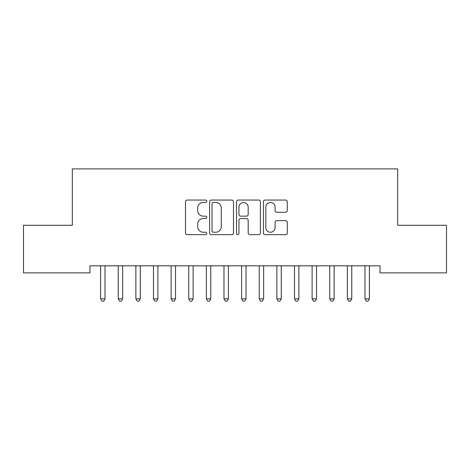 <?xml version="1.0" encoding="UTF-8"?>
<svg xmlns="http://www.w3.org/2000/svg" width="470" height="470" viewBox="0 0 470 470"><rect width="100%" height="100%" fill="white"/><g stroke="black" fill="none" stroke-linecap="round" stroke-linejoin="round"><path stroke-width="0.7" d="M206.8 201.266A1.21 1.21 0 0 0 205.59 200.055L187.207 200.055A1.727 1.727 0 0 0 185.48 201.789L185.48 232.926A1.727 1.727 0 0 0 187.207 234.659L205.59 234.659A1.21 1.21 0 0 0 206.8 233.449A1.21 1.21 0 0 0 205.59 232.233L203.21 232.233A5.534 5.534 0 0 1 197.676 226.699L197.676 224.102A5.534 5.534 0 0 1 203.21 218.568L205.59 218.568A1.21 1.21 0 0 0 206.8 217.357A1.21 1.21 0 0 0 205.59 216.147L203.21 216.147A5.534 5.534 0 0 1 197.676 210.613L197.676 208.016A5.534 5.534 0 0 1 203.21 202.482L205.59 202.482A1.21 1.21 0 0 0 206.8 201.266M285.56 212.252A1.727 1.727 0 0 0 287.288 210.525L287.288 201.789A1.727 1.727 0 0 0 285.56 200.055L265.145 200.055A1.727 1.727 0 0 0 263.417 201.789L263.417 232.926A1.727 1.727 0 0 0 265.145 234.659L285.56 234.659A1.727 1.727 0 0 0 287.288 232.926L287.288 222.375A1.727 1.727 0 0 0 285.56 220.642L276.824 220.642A1.727 1.727 0 0 0 275.091 222.375L275.091 227.609A4.63 4.63 0 0 1 270.467 232.233A4.63 4.63 0 0 1 265.838 227.609L265.838 207.106A4.63 4.63 0 0 1 270.467 202.482A4.63 4.63 0 0 1 275.091 207.106L275.091 210.525A1.727 1.727 0 0 0 276.824 212.252L285.56 212.252M380.054 265.826L89.946 265.826L89.946 272.876L23.5 272.876L23.5 225.289L72.321 225.289L72.321 168.889L397.679 168.889L397.679 225.289L446.5 225.289L446.5 272.876L380.054 272.876L380.054 265.826M233.484 201.789A1.727 1.727 0 0 0 231.757 200.055L211.341 200.055A1.727 1.727 0 0 0 209.614 201.789L209.614 232.926A1.727 1.727 0 0 0 211.341 234.659L231.757 234.659A1.727 1.727 0 0 0 233.484 232.926L233.484 201.789M238.243 200.055L258.659 200.055A1.727 1.727 0 0 1 260.386 201.789L260.386 232.926A1.727 1.727 0 0 1 258.659 234.659L249.922 234.659A1.727 1.727 0 0 1 248.189 232.926L248.189 220.301A1.727 1.727 0 0 0 246.462 218.568L240.663 218.568A1.727 1.727 0 0 0 238.936 220.301L238.936 233.449A1.21 1.21 0 0 1 237.726 234.659A1.21 1.21 0 0 1 236.516 233.449L236.516 201.789A1.727 1.727 0 0 1 238.243 200.055M213.245 202.482A1.21 1.21 0 0 0 212.035 203.692L212.035 231.023A1.21 1.21 0 0 0 213.245 232.233L215.754 232.233A5.534 5.534 0 0 0 221.288 226.699L221.288 208.016A5.534 5.534 0 0 0 215.754 202.482L213.245 202.482M248.189 207.194A4.63 4.63 0 0 0 243.566 202.564A4.63 4.63 0 0 0 238.936 207.194L238.936 214.414A1.727 1.727 0 0 0 240.663 216.147L246.462 216.147A1.727 1.727 0 0 0 248.189 214.414L248.189 207.194M100.38 265.826L100.48 266.085A1.763 1.763 0 0 1 100.609 266.743L100.609 298.82L105.016 298.82L105.016 266.743A1.763 1.763 0 0 1 105.145 266.085L105.245 265.826M105.016 298.82L103.694 301.111L101.931 301.111L100.609 298.82M118.005 265.826L118.105 266.085A1.763 1.763 0 0 1 118.234 266.743L118.234 298.82L122.641 298.82L122.641 266.743A1.763 1.763 0 0 1 122.77 266.085L122.87 265.826M122.641 298.82L121.319 301.111L119.556 301.111L118.234 298.82M135.63 265.826L135.73 266.085A1.763 1.763 0 0 1 135.859 266.743L135.859 298.82L140.266 298.82L140.266 266.743A1.763 1.763 0 0 1 140.395 266.085L140.495 265.826M140.266 298.82L138.944 301.111L137.181 301.111L135.859 298.82M153.255 265.826L153.355 266.085A1.763 1.763 0 0 1 153.484 266.743L153.484 298.82L157.891 298.82L157.891 266.743A1.763 1.763 0 0 1 158.02 266.085L158.12 265.826M157.891 298.82L156.569 301.111L154.806 301.111L153.484 298.82M170.88 265.826L170.98 266.085A1.763 1.763 0 0 1 171.109 266.743L171.109 298.82L175.516 298.82L175.516 266.743A1.763 1.763 0 0 1 175.645 266.085L175.745 265.826M175.516 298.82L174.194 301.111L172.431 301.111L171.109 298.82M188.505 265.826L188.605 266.085A1.763 1.763 0 0 1 188.734 266.743L188.734 298.82L193.141 298.82L193.141 266.743A1.763 1.763 0 0 1 193.27 266.085L193.37 265.826M193.141 298.82L191.819 301.111L190.056 301.111L188.734 298.82M206.13 265.826L206.23 266.085A1.763 1.763 0 0 1 206.359 266.743L206.359 298.82L210.766 298.82L210.766 266.743A1.763 1.763 0 0 1 210.895 266.085L210.995 265.826M210.766 298.82L209.444 301.111L207.681 301.111L206.359 298.82M223.755 265.826L223.855 266.085A1.763 1.763 0 0 1 223.984 266.743L223.984 298.82L228.391 298.82L228.391 266.743A1.763 1.763 0 0 1 228.52 266.085L228.62 265.826M228.391 298.82L227.069 301.111L225.306 301.111L223.984 298.82M241.38 265.826L241.48 266.085A1.763 1.763 0 0 1 241.609 266.743L241.609 298.82L246.016 298.82L246.016 266.743A1.763 1.763 0 0 1 246.145 266.085L246.245 265.826M246.016 298.82L244.694 301.111L242.931 301.111L241.609 298.82M259.005 265.826L259.105 266.085A1.763 1.763 0 0 1 259.234 266.743L259.234 298.82L263.641 298.82L263.641 266.743A1.763 1.763 0 0 1 263.77 266.085L263.87 265.826M263.641 298.82L262.319 301.111L260.556 301.111L259.234 298.82M276.63 265.826L276.73 266.085A1.763 1.763 0 0 1 276.859 266.743L276.859 298.82L281.266 298.82L281.266 266.743A1.763 1.763 0 0 1 281.395 266.085L281.495 265.826M281.266 298.82L279.944 301.111L278.181 301.111L276.859 298.82M294.255 265.826L294.355 266.085A1.763 1.763 0 0 1 294.484 266.743L294.484 298.82L298.891 298.82L298.891 266.743A1.763 1.763 0 0 1 299.02 266.085L299.12 265.826M298.891 298.82L297.569 301.111L295.806 301.111L294.484 298.82M311.88 265.826L311.98 266.085A1.763 1.763 0 0 1 312.109 266.743L312.109 298.82L316.516 298.82L316.516 266.743A1.763 1.763 0 0 1 316.645 266.085L316.745 265.826M316.516 298.82L315.194 301.111L313.431 301.111L312.109 298.82M329.505 265.826L329.605 266.085A1.763 1.763 0 0 1 329.734 266.743L329.734 298.82L334.141 298.82L334.141 266.743A1.763 1.763 0 0 1 334.27 266.085L334.37 265.826M334.141 298.82L332.819 301.111L331.056 301.111L329.734 298.82M347.13 265.826L347.23 266.085A1.763 1.763 0 0 1 347.359 266.743L347.359 298.82L351.766 298.82L351.766 266.743A1.763 1.763 0 0 1 351.895 266.085L351.995 265.826M351.766 298.82L350.444 301.111L348.681 301.111L347.359 298.82M364.755 265.826L364.855 266.085A1.763 1.763 0 0 1 364.984 266.743L364.984 298.82L369.391 298.82L369.391 266.743A1.763 1.763 0 0 1 369.52 266.085L369.62 265.826M369.391 298.82L368.069 301.111L366.306 301.111L364.984 298.82"/></g></svg>
